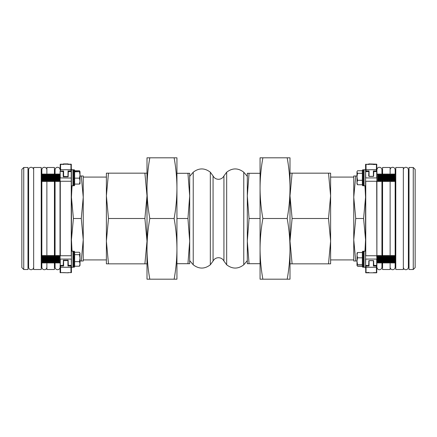 <?xml version="1.0" encoding="UTF-8"?>
<svg xmlns="http://www.w3.org/2000/svg" width="437" height="437" viewBox="0 0 437 437"><rect width="100%" height="100%" fill="white"/><g stroke="black" fill="none" stroke-linecap="round" stroke-linejoin="round"><path stroke-width="0.66" d="M223.935 175.942L223.935 261.058C222.755 258.912 220.947 257.792 218.5 257.699C216.053 257.792 214.245 258.912 213.065 261.058L213.065 175.942C214.245 178.088 216.053 179.208 218.5 179.301C220.947 179.208 222.755 178.088 223.935 175.942L226.666 172.205C232.369 167.841 238.067 167.841 243.77 172.205L247.309 176.373M365.561 259.239L365.561 268.089L365.561 267.269L364.054 267.269L364.054 251.215L365.561 251.215L365.561 185.785L364.054 185.785L364.054 169.731L365.561 169.731L365.753 177.919L376.71 177.919L376.71 171.594L373.782 171.594L373.591 176.073L373.782 171.32L376.71 171.32L376.896 181.257L376.896 171.506M364.961 251.215L365.561 239.749L363.589 218.5L365.561 197.251L364.961 185.785M330.612 241.169L330.612 173.161L328.509 173.161L330.612 195.831L328.509 218.5L330.612 241.169L330.612 263.839L328.509 263.839L330.612 241.169M289.999 248.844L289.999 157.812L287.185 157.812C289.01 167.928 289.944 178.045 289.999 188.156C289.944 198.272 289.01 208.383 287.185 218.5C289.01 228.617 289.944 238.728 289.999 248.844L289.999 279.188L287.185 279.188C289.01 269.072 289.944 258.955 289.999 248.844M223.935 261.058L226.666 264.795L226.666 172.205M226.666 264.795C232.369 269.159 238.067 269.159 243.77 264.795L243.77 172.205M213.065 261.058L210.334 264.795L210.334 172.205C204.636 167.841 198.933 167.841 193.23 172.205L189.691 176.373M210.334 264.795C204.636 269.159 198.933 269.159 193.23 264.795L193.23 172.205M147.001 188.156L147.001 248.844C147.056 238.728 147.99 228.617 149.815 218.5C147.99 208.383 147.056 198.272 147.001 188.156C147.056 178.045 147.99 167.928 149.815 157.812L147.001 157.812L147.001 188.156M144.893 263.839L108.491 263.839L106.388 241.169L106.388 195.831L108.491 173.161L106.388 173.161L106.388 195.831L108.491 218.5L144.893 218.5L147.001 241.169L144.893 263.839L147.001 263.839M72.039 251.215L71.439 239.749L71.439 197.251L72.039 185.785M81.271 218.5L83.243 239.749L83.243 175.996L81.271 175.996L83.243 197.251L81.271 218.5L73.411 218.5L71.439 197.251L71.439 185.785L72.946 185.785L72.946 169.731L71.439 169.731L71.439 168.911L71.439 265.494L71.247 259.081L60.29 259.081L60.29 265.406L63.218 265.406L63.409 260.452L63.409 265.27M353.757 261.004L353.757 175.996L355.729 175.996L353.757 197.251L355.729 218.5L353.757 239.749L355.729 261.004L353.757 261.004M260.059 279.188L260.059 157.812L262.877 157.812C261.053 167.928 260.113 178.045 260.059 188.156C260.113 198.272 261.053 208.383 262.877 218.5C261.053 228.617 260.113 238.728 260.059 248.844C260.113 258.955 261.053 269.072 262.877 279.188L260.059 279.188M247.309 263.697L247.309 173.303L249.057 173.303L247.309 195.902L249.057 218.5L247.309 241.098L249.057 263.697L247.309 263.697M187.943 263.697L189.691 263.697L189.691 173.303L187.943 173.303L189.691 195.902L187.943 218.5L189.691 241.098L187.943 263.697L176.941 263.697M187.943 218.5L176.941 218.5M187.943 173.303L176.941 173.303M174.123 218.5C175.947 228.617 176.887 238.728 176.941 248.844C176.887 258.955 175.947 269.072 174.123 279.188L176.941 279.188L176.941 157.812L174.123 157.812C175.947 167.928 176.887 178.045 176.941 188.156C176.887 198.272 175.947 208.383 174.123 218.5L149.815 218.5M174.123 157.812L149.815 157.812M174.123 279.188L149.815 279.188C147.99 269.072 147.056 258.955 147.001 248.844L147.001 279.188L149.815 279.188M147.001 173.161L144.893 173.161L147.001 195.831L144.893 218.5M144.893 173.161L108.491 173.161M108.491 218.5L106.388 241.169L106.388 263.839L108.491 263.839M68.134 265.68L68.134 260.452L68.319 265.406L71.439 265.27L71.439 268.089L71.439 267.269L72.946 267.269L72.946 251.215L71.439 251.215L71.439 239.749L73.411 218.5M81.271 261.004L83.243 261.004L83.243 239.749L81.271 261.004L80.009 261.004M81.271 175.996L80.009 175.996M249.057 263.697L260.059 263.697M249.057 173.303L260.059 173.303M249.057 218.5L260.059 218.5M262.877 279.188L287.185 279.188M262.877 157.812L287.185 157.812M262.877 218.5L287.185 218.5M289.999 173.161L292.107 173.161L289.999 195.831L292.107 218.5L289.999 241.169L292.107 263.839L289.999 263.839M292.107 263.839L328.509 263.839M292.107 173.161L328.509 173.161M292.107 218.5L328.509 218.5M355.729 261.004L356.991 261.004M355.729 175.996L356.991 175.996M355.729 218.5L363.589 218.5M365.753 272.502L365.753 272.808L376.71 272.808L376.71 272.502M413.26 167.497L415.15 169.387L415.15 267.613L413.26 269.503L413.26 167.497L409.01 167.497L409.01 269.503L413.26 269.503M395.785 218.5L395.785 269.503L403.346 269.503L403.346 167.497L395.785 167.497L395.785 218.5M382.566 181.087L382.566 255.913M382.566 262.571L382.566 269.503L390.121 269.503L390.121 263.019M390.121 181.535L390.121 255.465M365.753 272.808L365.649 265.652M373.591 264.735L373.591 260.927L373.782 265.406L376.71 265.406L376.71 259.081L365.753 259.081L365.561 265.494L365.561 171.73L368.866 171.506L368.681 175.942L369.057 176.319L373.4 176.319L373.782 175.942M365.561 168.911L365.561 169.731M365.561 164.378L368.866 164.192L368.866 163.908L376.71 164.192L376.978 173.981M368.866 164.547L369.057 164.192L368.681 164.192L373.4 164.378M376.896 178.05L376.896 265.494L376.71 181.257L365.753 181.257L365.753 255.743L376.71 255.743L376.896 258.95M377.699 262.364L378.158 263.019L378.158 255.465L377.699 256.115L377.699 262.364L377.24 263.019L376.896 262.905L376.71 272.808M390.121 173.981L390.121 167.497L382.566 167.497L382.566 174.429M373.782 171.32L373.591 171.73M368.866 173.445L368.866 173.981M373.591 263.364L373.591 263.019M368.866 260.927L368.681 265.406L368.866 260.927M373.591 176.073L373.4 170.998L376.426 170.998L376.896 171.2L376.896 172.265L376.896 168.911M373.591 172.265L373.591 171.266M368.866 176.269L368.866 171.266L365.753 171.32M368.866 172.265L368.866 171.32M365.649 171.348L365.561 164.962L366.037 164.388L366.037 170.998L369.057 170.998L369.057 176.411L373.4 176.411L373.4 170.998M376.426 171.32L376.426 169.725A0.47 0.333 180 0 1 376.896 170.059L376.809 171.348M365.561 171.2L366.037 170.998L366.037 171.32M365.561 170.059A0.47 0.333 180 0 1 366.037 169.725L376.426 169.725L376.426 164.388L376.896 164.962L376.426 164.388L373.591 164.547M373.591 260.731L373.4 266.002L373.4 260.589L369.057 260.589L369.057 266.002L368.866 260.731M376.809 265.652L376.896 263.555M373.591 272.622L376.426 272.612L376.896 272.038L376.426 272.617L376.426 266.002L373.4 266.002M376.896 265.8L376.426 266.002L376.426 265.68M369.057 266.002L366.037 266.002L366.037 272.612L365.561 272.038L366.037 272.612L368.866 272.453M366.037 265.68L366.037 266.002L365.561 265.8M362.825 251.237L362.349 251.707L362.349 266.772L362.825 267.247L362.825 251.237L363.579 251.237L363.579 267.247L362.349 266.772L362.349 265.975L357.537 265.975L356.991 265.254L357.537 264.532L356.991 261.168L357.537 257.803L356.991 255.153L357.537 252.51L356.991 253.231M362.349 266.22L357.537 266.22L357.133 265.603M356.996 171.61L357.537 170.758L362.349 170.758L362.349 170.228L362.349 185.293L362.825 185.763L362.825 169.753L362.349 170.228L362.825 169.753L364.054 170.228L363.579 169.753L363.579 185.763L362.825 185.763M394.758 181.535L394.687 173.981L394.687 181.535L395.409 180.885L395.409 174.636L394.758 173.981M394.229 174.636L393.77 173.981L393.77 181.535L394.229 180.885L394.229 174.636L394.687 173.981M393.77 181.535L393.502 173.981L393.049 174.636L392.322 173.981L392.322 181.535L392.59 173.981M392.59 181.535L393.049 180.885L393.049 174.636M391.869 174.636L391.41 173.981L391.41 181.535L391.869 180.885L391.869 174.636L392.322 173.981M391.41 181.535L391.142 173.981L390.689 174.636L389.962 173.981L389.962 181.535L390.23 173.981M390.23 181.535L390.689 180.885L390.689 174.636M389.504 174.636L389.05 173.981L389.05 181.535L389.504 180.885L389.504 174.636L389.962 173.981M389.05 181.535L388.783 173.981L388.324 174.636L387.603 173.981L387.603 181.535L387.87 173.981M387.87 181.535L388.324 180.885L388.324 174.636M387.144 174.636L386.69 173.981L386.69 181.535L387.144 180.885L387.144 174.636L387.603 173.981M386.69 181.535L386.423 173.981L385.964 174.636L385.243 173.981L385.243 181.535L385.505 173.981M385.505 181.535L385.964 180.885L385.964 174.636M384.784 174.636L384.325 173.981L384.325 181.535L384.784 180.885L384.784 174.636L385.243 173.981M384.325 181.535L384.057 173.981L383.604 174.636L382.878 173.981L382.878 181.535L383.145 173.981M383.145 181.535L383.604 180.885L383.604 174.636M382.424 174.636L381.965 173.981L381.965 181.535L382.424 180.885L382.424 174.636L382.878 173.981M381.965 181.535L381.698 173.981L381.244 174.636L380.518 173.981L380.518 181.535L380.785 173.981M380.785 181.535L381.244 180.885L381.244 174.636M380.059 174.636L379.606 173.981L379.606 181.535L380.059 180.885L380.059 174.636L380.518 173.981M379.606 181.535L379.338 173.981L378.879 174.636L378.158 173.981L378.158 181.535L378.426 173.981M378.426 181.535L378.879 180.885L378.879 174.636M377.24 181.535L377.699 180.885L377.699 174.636L378.158 173.981M357.537 184.764L356.991 182.535L357.537 180.306L356.991 176.805L357.537 173.303L356.991 172.031L356.991 183.901L357.537 184.764L362.349 184.764M362.349 180.306L357.537 180.306M362.349 173.303L357.537 173.303M356.991 171.621L357.537 170.758M394.758 255.465L395.409 256.115L395.409 262.364L394.758 263.019L394.758 255.465L394.687 263.019L394.229 262.364L394.229 256.115L394.687 255.465M394.229 262.364L393.77 263.019L393.77 255.465L393.502 263.019L393.049 262.364L393.049 256.115L393.502 255.465M393.049 262.364L392.59 263.019L392.59 255.465L392.322 263.019L391.869 262.364L391.869 256.115L392.322 255.465M391.869 262.364L391.41 263.019L391.41 255.465L391.142 263.019L390.689 262.364L390.689 256.115L391.142 255.465M390.689 262.364L390.23 263.019L390.23 255.465L389.962 263.019L389.504 262.364L389.504 256.115L389.962 255.465M389.504 262.364L389.05 263.019L389.05 255.465L388.783 263.019L388.324 262.364L388.324 256.115L388.783 255.465M388.324 262.364L387.87 263.019L387.87 255.465L387.603 263.019L387.144 262.364L387.144 256.115L387.603 255.465M387.144 262.364L386.69 263.019L386.69 255.465L386.423 263.019L385.964 262.364L385.964 256.115L386.423 255.465M385.964 262.364L385.505 263.019L385.505 255.465L385.243 263.019L384.784 262.364L384.784 256.115L385.243 255.465M384.784 262.364L384.325 263.019L384.325 255.465L384.057 263.019L383.604 262.364L383.604 256.115L384.057 255.465M383.604 262.364L383.145 263.019L383.145 255.465L382.878 263.019L382.424 262.364L382.424 256.115L382.878 255.465M382.424 262.364L381.965 263.019L381.965 255.465L381.698 263.019L381.244 262.364L381.244 256.115L381.698 255.465M381.244 262.364L380.785 263.019L380.785 255.465L380.518 263.019L380.059 262.364L380.059 256.115L380.518 255.465M380.059 262.364L379.606 263.019L379.606 255.465L379.338 263.019L378.879 262.364L378.879 256.115L379.338 255.465M378.879 262.364L378.426 263.019L378.158 255.465M377.24 263.019L377.24 255.465L376.978 263.019M362.349 257.803L357.537 257.803M362.349 251.707L362.349 252.51L357.537 252.51M362.349 265.975L362.349 264.532L357.537 264.532M356.991 265.379L357.215 265.772M356.991 265.254L357.067 252.968M68.035 272.808L68.319 272.808L68.035 272.808M21.85 267.613L21.85 169.387L23.74 167.497L23.74 269.503L21.85 267.613M41.215 269.503L41.215 167.497L33.654 167.497L33.654 269.503L41.215 269.503M46.879 263.019L46.879 269.503L54.434 269.503L54.434 262.571M54.434 255.913L54.434 181.087M46.879 255.465L46.879 181.535M23.74 269.503L27.99 269.503L27.99 167.497L23.74 167.497M63.218 272.617L60.104 272.622L60.104 264.735L60.104 272.038L60.574 272.612L68.319 272.808L63.409 272.617M71.351 265.652L71.439 272.622L68.319 272.617M60.104 168.911L60.29 164.192L71.247 164.192L71.351 171.348M71.439 171.73L71.439 181.257L60.29 181.257L60.29 255.743L71.247 255.743L71.247 171.594L68.319 171.594L68.134 176.548L68.134 172.265M63.218 164.383L63.409 163.908L68.134 163.908L68.134 164.192M60.104 263.555L60.022 255.465L60.022 263.019M60.104 265.27L60.104 264.735M60.104 258.95L60.104 171.506L60.29 177.919L71.439 178.05M60.104 177.761L60.104 178.05M59.76 173.981L59.76 181.535L59.301 180.885L59.301 174.636L59.76 173.981L60.104 174.095L60.104 171.2L63.6 170.998L63.6 176.411L68.134 176.548L68.134 173.445M54.434 174.429L54.434 167.497L46.879 167.497L46.879 173.981M68.134 173.981L68.134 173.636M63.218 164.192L63.6 164.192L63.409 164.547M63.409 176.739L63.409 173.981M63.6 176.734L67.943 176.548L63.409 176.548L63.409 171.506L63.218 176.411L63.6 176.794L67.943 176.794L68.319 176.411M68.134 263.364L68.134 263.019M67.943 260.075L67.943 266.002L67.943 260.589L63.6 260.589L63.6 260.075M68.319 164.383L67.943 164.192M63.409 173.445L63.6 176.925M60.29 272.808L60.29 272.502M68.319 260.589L67.943 260.206L63.6 260.206L63.6 266.002L63.409 260.452L67.943 260.206L63.6 260.206L63.218 260.589M63.6 266.002L60.574 266.002L60.574 267.275A0.47 0.333 0 0 1 60.104 266.941L60.191 265.652M68.134 272.622L70.963 272.612L71.439 272.038L70.963 272.617L70.963 266.002L67.943 266.002M71.439 265.8L70.963 266.002L70.963 265.68M60.574 265.68L60.574 266.002L60.104 265.8M68.074 171.129L67.943 176.548L68.074 171.129M63.6 164.388L60.574 164.388L60.104 164.962L60.574 164.383L60.574 171.32M67.943 170.998L70.963 170.998L70.963 164.388L71.439 164.962L70.963 164.388L67.943 164.388M70.963 171.32L70.963 170.998L71.439 171.2M71.439 266.941A0.47 0.333 0 0 1 70.963 267.275L60.574 267.275L60.574 272.612L60.104 272.038L60.104 268.089M79.785 252.712L80.009 253.465L79.463 252.264L74.651 252.264L74.651 251.707L74.651 257.475L72.946 257.475M72.946 258.404L74.651 258.404L74.651 266.772L74.651 266.22L79.463 266.22L80.009 265.379L80.009 263.937L79.463 266.22M74.651 256.907L72.946 256.907M42.242 255.465L42.313 263.019L42.313 255.465L41.591 256.115L41.591 262.364L42.242 263.019M42.313 255.465L42.771 256.115L42.771 262.364L43.23 263.019L43.498 255.465L43.23 263.019M43.498 255.465L43.951 256.115L43.951 262.364L44.41 263.019L44.678 255.465L44.41 263.019M44.678 255.465L45.131 256.115L45.131 262.364L45.59 263.019L45.858 255.465L45.59 263.019M45.858 255.465L46.311 256.115L46.311 262.364L46.77 263.019L47.038 255.465L46.77 263.019M47.038 255.465L47.496 256.115L47.496 262.364L47.95 263.019L48.217 255.465L47.95 263.019M48.217 255.465L48.676 256.115L48.676 262.364L49.13 263.019L49.397 255.465L49.13 263.019M49.397 255.465L49.856 256.115L49.856 262.364L50.31 263.019L50.577 255.465L50.31 263.019M50.577 255.465L51.036 256.115L51.036 262.364L51.495 263.019L51.757 255.465L51.495 263.019M51.757 255.465L52.216 256.115L52.216 262.364L52.675 263.019L52.943 255.465L52.675 263.019M52.943 255.465L53.396 256.115L53.396 262.364L53.855 263.019L54.122 255.465L53.855 263.019M54.122 255.465L54.576 256.115L54.576 262.364L55.035 263.019L55.302 255.465L55.035 263.019M55.302 255.465L55.756 256.115L55.756 262.364L56.215 263.019L56.482 255.465L56.215 263.019M56.482 255.465L56.941 256.115L56.941 262.364L57.394 263.019L57.662 255.465L57.394 263.019M57.662 255.465L58.121 256.115L58.121 262.364L58.574 263.019L58.842 255.465L58.574 263.019M58.842 255.465L59.301 256.115L59.301 262.364L59.76 263.019M73.012 257.53L73.012 258.354M73.924 257.579L73.924 258.305M79.463 261.654L74.651 261.654L74.651 254.673L79.463 254.673L80.009 258.163L79.463 261.654L80.009 263.937L80.009 253.465L79.463 254.673M73.471 257.579L73.471 258.305M42.242 181.535L41.591 180.885L41.591 174.636L42.242 173.981L42.242 181.535L42.313 173.981L42.771 174.636L42.771 180.885L43.23 181.535L43.498 173.981L43.951 174.636L43.951 180.885L44.41 181.535L44.678 173.981L45.131 174.636L45.131 180.885L45.59 181.535L45.858 173.981L46.311 174.636L46.311 180.885L46.77 181.535L47.038 173.981L47.496 174.636L47.496 180.885L47.95 181.535L48.217 173.981L48.676 174.636L48.676 180.885L49.13 181.535L49.397 173.981L49.856 174.636L49.856 180.885L50.31 181.535L50.577 173.981L51.036 174.636L51.036 180.885L51.495 181.535L51.757 173.981L52.216 174.636L52.216 180.885L52.675 181.535L52.943 173.981L53.396 174.636L53.396 180.885L53.855 181.535L54.122 173.981L54.576 174.636L54.576 180.885L55.035 181.535L55.302 173.981L55.756 174.636L55.756 180.885L56.215 181.535L56.482 173.981L56.941 174.636L56.941 180.885L57.394 181.535L57.662 173.981L58.121 174.636L58.121 180.885L58.574 181.535L58.842 173.981L59.301 174.636M42.771 174.636L43.23 173.981L43.23 181.535M43.951 174.636L44.41 173.981L44.41 181.535M45.131 174.636L45.59 173.981L45.59 181.535M46.311 174.636L46.77 173.981L46.77 181.535M47.496 174.636L47.95 173.981L47.95 181.535M48.676 174.636L49.13 173.981L49.13 181.535M49.856 174.636L50.31 173.981L50.31 181.535M51.036 174.636L51.495 173.981L51.495 181.535M52.216 174.636L52.675 173.981L52.675 181.535M53.396 174.636L53.855 173.981L53.855 181.535M54.576 174.636L55.035 173.981L55.035 181.535M55.756 174.636L56.215 173.981L56.215 181.535M56.941 174.636L57.394 173.981L57.394 181.535M58.121 174.636L58.574 173.981L58.574 181.535M60.022 173.981L59.76 181.535M73.471 179.257L73.471 179.705M73.924 179.257L73.924 179.705M73.012 179.192L73.012 179.771M79.463 184.086L80.009 183.89L80.009 181.126L79.463 184.086L74.651 184.086L74.651 185.293L74.651 179.121L72.946 179.121M79.463 178.159L80.009 181.126L80.009 174.997L79.463 178.159L74.651 178.159M79.463 171.828L80.009 174.997L80.009 171.632L74.651 171.828M79.463 170.758L74.651 170.758L74.651 170.228L74.651 171.43L80.009 171.632L79.463 170.758L79.752 171.495M72.946 179.836L74.651 179.836L74.651 180.59L74.175 180.727L74.175 185.763L74.651 185.293M73.421 179.257L73.421 169.753L74.651 170.228L74.651 179.121M72.946 180.59L74.175 180.727M80.009 174.997L80.009 172.981M74.175 172.67L74.651 173.008M73.421 171.588L72.946 171.921M74.651 266.22L74.651 266.772L74.651 266.22M373.782 265.68L376.71 265.68L376.896 265.27M365.753 164.192L365.753 164.498M376.71 164.498L376.71 164.192M365.561 265.27L368.866 265.68M373.782 261.058L373.4 260.681L369.057 260.681L368.681 261.058M368.681 175.942L368.866 171.73M365.561 255.743L365.561 258.95M365.561 178.05L365.561 181.257M376.896 171.73L376.71 171.32M369.057 164.388L366.037 164.383L365.561 164.962M376.426 164.388L373.427 164.383M376.896 266.941A0.47 0.333 0 0 1 376.426 267.275L366.037 267.275A0.47 0.333 0 0 1 365.561 266.941M366.037 272.612L369.03 272.617M376.426 272.612L373.427 272.617M63.218 176.411L63.218 171.594L60.29 171.32L63.409 171.506M63.409 171.73L63.218 171.32M71.439 258.95L71.439 255.743M60.574 272.612L63.573 272.617M70.963 272.612L67.97 272.617M60.104 170.059A0.47 0.333 180 0 1 60.574 169.725L70.963 169.725A0.47 0.333 180 0 1 71.439 170.059M70.963 164.388L67.97 164.383M60.574 164.388L63.573 164.383M74.175 258.305L74.175 267.247L74.651 266.772L74.175 267.247L72.946 266.772L73.421 267.247L73.421 258.305M73.421 256.809L73.421 251.237L74.175 251.237L74.175 256.809M74.651 170.228L74.175 169.753L74.175 179.257M73.421 180.727L73.421 185.763L74.175 185.763M330.612 259.917L353.757 259.917M193.23 264.795L189.691 260.627M106.388 259.917L83.243 259.917M106.388 177.083L83.243 177.083M213.065 175.942L210.334 172.205M243.77 264.795L247.309 260.627M330.612 177.083L353.757 177.083M403.346 169.796L403.346 169.796C403.493 168.261 404.334 167.426 405.864 167.273C407.399 167.426 408.24 168.261 408.387 169.796L408.387 267.204L408.387 265.254L409.01 265.254M395.163 266.199L395.785 266.199M381.938 263.019L381.938 267.204L381.938 266.433L382.566 266.433M381.938 170.567L382.566 170.567M395.163 170.801L395.785 170.801M408.387 171.746L409.01 171.746M368.866 265.494L365.753 265.68M369.03 164.383L366.037 164.383M408.387 267.204L408.387 267.204C408.24 268.739 407.399 269.574 405.864 269.727C404.334 269.574 403.493 268.739 403.346 267.204L403.346 267.204M395.163 262.61L395.163 267.204C395.015 268.739 394.174 269.574 392.644 269.727C391.11 269.574 390.268 268.739 390.121 267.204M395.163 174.39L395.163 169.796C395.015 168.261 394.174 167.426 392.644 167.273C391.11 167.426 390.268 168.261 390.121 169.796M395.163 255.869L395.163 181.131M376.896 169.796C377.218 168.103 378.06 167.262 379.42 167.273C380.949 167.426 381.791 168.261 381.938 169.796L381.938 173.981M381.938 255.465L381.938 181.535M376.896 267.204C377.218 268.897 378.06 269.738 379.42 269.727C380.949 269.574 381.791 268.739 381.938 267.204M363.579 267.247L364.037 266.881M394.229 180.885L394.687 181.535M393.049 180.885L393.502 181.535M391.869 180.885L392.322 181.535M390.689 180.885L391.142 181.535M389.504 180.885L389.962 181.535M388.324 180.885L388.783 181.535M387.144 180.885L387.603 181.535M385.964 180.885L386.423 181.535M384.784 180.885L385.243 181.535M383.604 180.885L384.057 181.535M382.424 180.885L382.878 181.535M381.244 180.885L381.698 181.535M380.059 180.885L380.518 181.535M378.879 180.885L379.338 181.535M377.699 180.885L378.158 181.535M377.699 174.636L377.24 173.981M363.579 185.763L364.054 185.293M377.699 256.115L377.24 255.465M378.879 256.115L378.426 255.465M380.059 256.115L379.606 255.465M381.244 256.115L380.785 255.465M382.424 256.115L381.965 255.465M383.604 256.115L383.145 255.465M384.784 256.115L384.325 255.465M385.964 256.115L385.505 255.465M387.144 256.115L386.69 255.465M388.324 256.115L387.87 255.465M389.504 256.115L389.05 255.465M390.689 256.115L390.23 255.465M391.869 256.115L391.41 255.465M393.049 256.115L392.59 255.465M394.229 256.115L393.77 255.465M363.579 251.237L364.054 251.707M28.613 265.254L27.99 265.254M63.218 265.68L60.29 265.68M71.247 265.68L68.134 265.494M68.134 171.506L71.247 171.32M33.654 169.796C33.507 168.261 32.666 167.426 31.136 167.273C29.601 167.426 28.76 168.261 28.613 169.796L28.613 267.204C28.76 268.739 29.601 269.574 31.136 269.727C32.666 269.574 33.507 268.739 33.654 267.204M41.837 262.61L41.837 267.204C41.985 268.739 42.826 269.574 44.355 269.727C45.89 269.574 46.732 268.739 46.879 267.204M41.837 174.39L41.837 169.796C41.985 168.261 42.826 167.426 44.355 167.273C45.89 167.426 46.732 168.261 46.879 169.796M41.837 255.869L41.837 181.131M55.062 255.465L55.062 181.535M55.062 173.981L55.062 169.796C55.209 168.261 56.051 167.426 57.58 167.273C59.115 167.426 59.956 168.261 60.104 169.796M55.062 170.567L55.062 169.796M60.104 267.204C59.956 268.739 59.115 269.574 57.58 269.727C56.051 269.574 55.209 268.739 55.062 267.204L55.062 263.019M60.022 181.535L60.022 255.465M74.175 251.237L74.651 251.707M73.421 251.237L72.946 251.707M42.771 262.364L42.313 263.019M43.951 262.364L43.498 263.019M45.131 262.364L44.678 263.019M46.311 262.364L45.858 263.019M47.496 262.364L47.038 263.019M48.676 262.364L48.217 263.019M49.856 262.364L49.397 263.019M51.036 262.364L50.577 263.019M52.216 262.364L51.757 263.019M53.396 262.364L52.943 263.019M54.576 262.364L54.122 263.019M55.756 262.364L55.302 263.019M56.941 262.364L56.482 263.019M58.121 262.364L57.662 263.019M59.301 262.364L58.842 263.019M59.301 256.115L59.76 255.465M58.121 256.115L58.574 255.465M56.941 256.115L57.394 255.465M55.756 256.115L56.215 255.465M54.576 256.115L55.035 255.465M53.396 256.115L53.855 255.465M52.216 256.115L52.675 255.465M51.036 256.115L51.495 255.465M49.856 256.115L50.31 255.465M48.676 256.115L49.13 255.465M47.496 256.115L47.95 255.465M46.311 256.115L46.77 255.465M45.131 256.115L45.59 255.465M43.951 256.115L44.41 255.465M42.771 256.115L43.23 255.465M42.771 180.885L42.313 181.535M43.951 180.885L43.498 181.535M45.131 180.885L44.678 181.535M46.311 180.885L45.858 181.535M47.496 180.885L47.038 181.535M48.676 180.885L48.217 181.535M49.856 180.885L49.397 181.535M51.036 180.885L50.577 181.535M52.216 180.885L51.757 181.535M53.396 180.885L52.943 181.535M54.576 180.885L54.122 181.535M55.756 180.885L55.302 181.535M56.941 180.885L56.482 181.535M58.121 180.885L57.662 181.535M59.301 180.885L58.842 181.535M73.421 185.763L72.946 185.293M73.421 169.753L72.946 170.228"/></g></svg>

